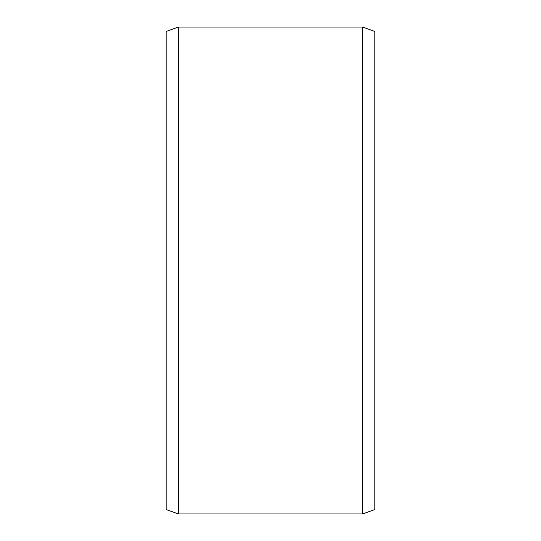 <?xml version="1.0" encoding="UTF-8"?>
<svg xmlns="http://www.w3.org/2000/svg" width="541" height="541" viewBox="0 0 541 541"><rect width="100%" height="100%" fill="white"/><g stroke="black" fill="none" stroke-linecap="round" stroke-linejoin="round"><path stroke-width="0.81" d="M374.839 31.479L374.839 509.521L362.666 513.95L362.666 27.05L374.839 31.479M178.334 513.95L166.161 509.521L166.161 31.479L178.334 27.05L178.334 513.95L362.666 513.95M178.334 27.05L362.666 27.05"/></g></svg>
